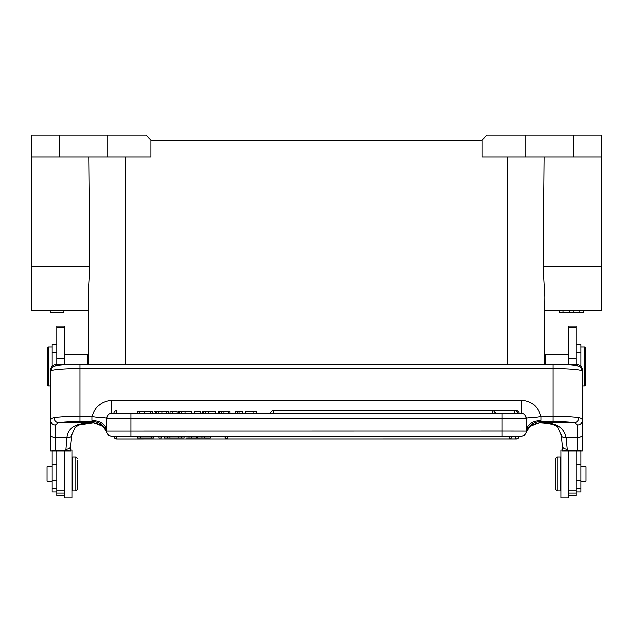<?xml version="1.0" encoding="UTF-8"?>
<svg xmlns="http://www.w3.org/2000/svg" width="633" height="633" viewBox="0 0 633 633"><rect width="100%" height="100%" fill="white"/><g stroke="black" fill="none" stroke-linecap="round" stroke-linejoin="round"><path stroke-width="0.95" d="M584.639 346.995L585.612 347.976L585.612 384.975L584.639 385.956L584.639 346.995L580.896 346.995M544.301 364.236L544.894 296.964L544.38 355.358L545.195 354.543L545.195 364.236M50.64 451.076L55.506 450.459L65.737 450.459L70.603 451.076L50.64 451.076L50.64 420.621C50.593 418.991 51.764 417.978 54.161 417.566A29.213 2.587 0 0 1 79.853 416.205L92.394 416C95.179 406.544 101.549 401.314 111.503 400.293L111.503 413.602L521.497 413.578L521.497 400.293C531.451 400.887 537.821 406.117 540.606 416L553.147 416.205L553.147 421.491A24.347 2.152 0 0 1 574.558 422.622L539.775 422.622L531.665 425.012M540.606 416C540.97 416.577 537.836 417.092 531.214 417.543C526.798 417.804 525.176 418.191 526.363 418.722L526.205 432.379C528.682 425.416 533.397 421.784 540.353 421.491L553.147 421.491M540.97 416.205L540.97 420.265L539.775 422.622L532.131 424.735L529.75 426.579M578.839 417.566C581.236 417.978 582.407 418.991 582.36 420.621L582.36 371.262A29.213 2.587 180 0 0 553.147 368.675L553.147 416.205A29.213 2.587 0 0 1 578.839 417.566C578.546 420.47 577.122 422.164 574.558 422.63L577.494 425.091L577.494 450.459L582.36 451.076L562.397 451.076L567.263 450.459L577.494 450.459M582.352 420.684L582.36 451.076M50.64 372.426L50.64 369.625C50.964 366.697 52.579 365.043 55.506 364.671L65.737 364.671M65.737 450.459L66.861 437.403L55.506 437.403L55.506 425.099C52.618 424.783 50.996 423.287 50.648 420.621L50.64 371.262C52.46 364.885 53.773 366.792 59.004 365.233C64.242 364.584 71.189 364.252 79.853 364.236L79.853 368.675A29.213 2.587 180 0 0 50.64 371.262M562.397 451.076L562.397 445.79M567.263 364.671L577.494 364.671C580.421 365.043 582.036 366.697 582.352 369.625M65.737 449.264A4.866 3.078 -0 0 0 70.603 446.186L70.603 451.076M55.506 425.091L58.442 422.63M54.161 417.566C54.47 420.462 55.894 422.148 58.442 422.622A24.347 2.152 0 0 1 79.853 421.491L92.647 421.491C99.603 421.784 104.318 425.416 106.795 432.379L106.842 432.576A4.866 4.866 -0 0 0 111.503 436.034L521.497 436.034C523.808 435.908 525.358 434.752 526.158 432.576L529.789 426.642L540.139 422.258M92.03 416.205L92.03 420.265L93.368 422.812L101.304 424.996M92.394 416C91.682 416.514 94.815 417.036 101.794 417.543C106.36 417.804 107.974 418.191 106.637 418.722L526.363 418.453A4.866 4.866 180 0 0 521.497 413.578A4.866 4.866 180 0 1 526.363 418.453C524.48 412.392 523.42 414.607 522.288 413.642L502.016 413.555L502.016 431.073L526.363 431.113A4.866 4.866 180 0 1 521.497 435.979A4.866 4.866 180 0 0 526.363 431.113M256.468 413.555L256.468 411.624L253.983 411.624L253.983 413.555M245.248 413.555L245.248 411.64L253.983 411.64M235.808 413.555L235.808 411.624L242.154 411.624L242.154 413.571M218.931 413.571L218.931 411.624L229.969 411.632L229.969 413.555M218.614 413.578L218.931 411.632M202.141 413.578L202.141 411.632L202.948 411.632M202.948 413.571L202.948 411.624L215.616 411.624L215.616 413.555M194.537 413.555L194.537 411.632L200.297 411.632L200.297 413.555M178.332 413.578L178.332 411.632L179.139 411.632M179.139 413.571L179.139 411.624L191.799 411.624L191.799 413.555M170.063 413.555L170.063 411.624L177.177 411.64L177.177 413.555M154.911 411.632L155.655 411.632M155.291 413.571L155.291 411.624L161.906 411.616L168.164 411.624L168.172 413.555L168.172 411.624L168.172 413.571M168.172 411.632L168.813 411.632L168.813 413.555M137.456 413.571L137.456 411.624L152.767 411.632L152.767 413.555L152.767 411.632M238.942 413.571L238.942 411.624M237.62 413.571L237.62 411.624M219.801 413.571L219.801 411.624M228.378 413.571L228.378 411.624M223.876 413.571L223.876 411.624M221.479 413.571L221.479 411.624M208.827 413.571L208.827 411.624M205.306 413.571L205.306 411.624M185.018 413.571L185.018 411.624M181.497 413.571L181.497 411.624M172.192 413.555L172.192 411.624M166.519 413.571L166.519 411.624M161.906 413.571L161.906 411.616M156.296 413.571L156.296 411.624M150.583 413.571L150.583 411.624M144.712 413.571L144.712 411.616M561.416 434.863C561.273 436.738 562.856 437.585 566.139 437.403C563.702 426.879 554.872 422.005 539.64 422.773L531.949 424.83M71.584 434.863C71.727 436.738 70.152 437.585 66.861 437.403C67.81 427.576 76.64 422.702 93.36 422.773L100.995 424.901L102.396 425.89M539.633 422.812C552.34 423.295 556.811 425.859 557.784 427.402L561.352 435.623L562.397 446.186C562.745 448.022 564.367 449.042 567.263 449.264L566.139 437.403L577.494 437.403A4.866 2.643 180 0 0 582.36 434.76M58.442 422.622L93.225 422.622L100.869 424.743L103.25 426.579M92.861 422.258L103.211 426.65L106.842 432.576L106.637 418.453A4.866 4.866 -0 0 1 111.503 413.578A4.866 4.866 -0 0 0 106.637 418.453C108.52 412.392 109.58 414.607 110.712 413.642L130.984 413.555L130.984 435.955M196.816 435.987L196.816 437.933L201.903 437.917L201.903 435.971L189.022 435.971L189.022 437.917L191.712 437.917L191.712 435.971M201.903 435.971L210.354 435.987L210.354 437.933L207.497 437.933M164.311 437.917L184.045 437.917L164.311 437.917L164.311 435.971L189.022 435.971M158.812 437.917L158.812 435.971L161.613 435.971L161.613 437.917L158.812 437.933L161.613 437.917M151.255 435.971L153.93 435.971L153.93 437.917L137.314 437.933L140.178 437.917L140.178 435.971L151.255 435.987L151.255 437.933L153.93 437.917M137.314 437.917L137.314 435.971L140.178 435.971M227.635 435.971L224.715 435.987A2.92 2.92 0 0 0 227.635 438.891L227.635 435.971L518.641 435.987A2.92 2.92 0 0 1 515.713 438.906L515.713 435.987M116.86 436.002L113.94 436.018A2.92 2.92 0 0 0 116.86 438.922L116.86 436.002L137.314 436.002M224.715 436.002L210.354 436.002M164.311 436.002L161.613 436.002M158.812 436.002L153.93 436.002M113.94 436.034L111.503 436.034L113.94 436.034A2.92 2.92 0 0 0 116.86 438.938L516.14 438.922A2.92 2.92 0 0 0 519.06 436.002L518.641 436.002M178.767 437.925L178.767 435.971M181.085 435.971L181.085 437.917M184.045 437.917L184.045 435.971M167.492 437.917L167.492 435.971M169.953 435.971L169.953 437.925M201.903 437.917L204.76 437.917L204.76 435.971M204.76 437.917L210.354 437.933M207.553 437.933L203.367 437.917M203.391 437.917L186.047 437.933M186.039 437.933L189.022 437.917M191.712 437.917L196.823 437.933M140.178 437.917L151.255 437.933M106.637 431.113A4.866 4.866 0 0 0 111.503 435.979A4.866 4.866 0 0 1 106.637 431.113L502.016 431.073L502.016 435.955M582.36 420.621L582.36 420.621C582.012 423.287 580.39 424.783 577.494 425.099M77.424 460.144L77.424 489.538L77.424 460.144M75.96 490.994L72.55 490.994L72.55 456.915L75.96 456.915L75.96 490.994L77.424 489.538M52.104 481.135L46.984 481.135L46.984 466.774L52.104 466.774M56.97 480.534L52.104 480.534L52.104 488.462L56.97 488.462M52.104 480.534L52.104 464.313L56.97 464.313M52.104 451.202L52.104 464.313M52.104 366.19L52.104 344.566L56.97 344.566M56.97 492.031L52.104 492.031L52.104 488.462M568.727 358.223L568.727 326.09L576.03 326.09L576.03 358.223L568.727 358.223L568.727 364.671M576.03 364.671L576.03 358.223M568.727 451.274L568.727 495.378L576.03 495.378L576.03 451.274M56.97 451.274L56.97 495.378L64.273 495.378L64.273 451.274M56.97 327.253L56.97 326.09L64.273 326.09L64.273 327.253L56.97 327.253L56.97 364.671M64.273 364.671L64.273 327.253M64.273 490.947L56.97 490.947M568.727 490.947L576.03 490.947M568.236 451.289L568.236 497.815L560.933 497.815L560.933 450.095L562.397 450.095M576.03 344.566L580.896 344.566L580.896 366.19M576.03 488.462L580.896 488.462L580.896 451.202M580.896 488.462L580.896 492.031L576.03 492.031M555.576 488.818L555.576 458.371L555.576 488.818M557.04 456.915L560.45 456.915L560.45 490.994L557.04 490.994L557.04 456.915L555.576 458.371M580.896 466.774L586.016 466.774L586.016 481.135L580.896 481.135M70.603 450.095L72.067 450.095L72.067 497.815L64.764 497.815L64.764 451.289M48.361 385.956L47.388 384.975L47.388 347.976L48.361 346.995L48.361 385.956L50.64 385.956M87.805 364.236L87.805 354.543L64.273 354.543M569.558 310.479L569.558 312.916L559.208 312.916L559.232 310.479L559.208 312.916M563.022 310.479L563.022 312.916M559.303 310.479L559.303 312.916M583.499 310.479L583.499 312.916L569.558 312.916M583.579 310.479L583.499 312.916M579.828 310.479L579.828 312.916M573.245 310.479L573.245 312.916M601.35 135.185L486.919 135.185L482.053 140.059L482.053 157.095L601.35 157.095L601.35 135.185L601.35 310.479L544.776 310.479M544.135 157.095L543.13 266.659L601.35 266.659M544.894 296.964L543.13 266.659M544.087 284.913L544.499 289.305M525.881 135.185L525.881 157.095M482.053 140.059L150.947 140.059L150.947 157.095L31.65 157.095L31.65 135.185L107.119 135.185L107.119 157.095M150.947 140.059L146.081 135.185L107.119 135.185M31.65 157.095L31.65 266.659L89.87 266.659L88.865 157.095M50.149 310.479L50.149 312.425L63.791 312.425L63.791 310.479M89.87 266.659L88.106 296.964L88.224 310.479L31.65 310.479L31.65 266.659M88.224 310.479L88.525 288.996M88.699 364.236L88.106 296.964L88.62 355.358L87.805 354.543M79.853 421.491L79.853 368.675L553.147 368.675L553.147 364.236L79.853 364.236M521.497 400.293L111.503 400.293M526.363 431.144C527.242 424.545 532.108 420.913 540.97 420.265M577.494 364.671L577.494 365.874M55.506 365.874L55.506 364.671M55.506 450.459L55.506 437.403A4.866 2.643 0 0 1 50.64 434.76L50.64 451.012M92.03 420.265C100.892 420.913 105.758 424.545 106.637 431.144M203.62 413.571L203.62 411.624M179.804 413.571L179.804 411.624M158.574 413.571L158.574 411.624M139.679 413.571L139.679 411.624M273.654 413.555L273.654 410.651L492.276 410.651L492.276 413.555M492.577 410.667L514.692 410.667L514.692 413.578M519.06 413.571A2.92 2.92 0 0 0 516.14 410.675L516.14 411.046M113.94 413.571A2.92 2.92 0 0 1 116.86 410.675L116.86 413.563M526.158 432.576A4.866 4.866 180 0 1 521.497 436.034L519.06 436.034L521.497 436.034M567.263 450.459L567.263 449.264M197.441 437.933L197.441 435.979M515.713 438.906L227.635 438.906L509.217 438.891L509.217 435.971M116.86 438.922L516.14 438.875M52.104 352.431L56.97 352.431M64.273 493.17L56.97 493.17M64.273 358.223L56.97 358.223M568.727 327.253L576.03 327.253M568.727 493.17L576.03 493.17M580.896 480.534L576.03 480.534M576.03 464.313L580.896 464.313M576.03 352.431L580.896 352.431M507.619 364.236L507.619 157.095M573.356 157.095L573.356 135.185M59.644 135.185L59.644 157.095M125.381 157.095L125.381 364.236M582.36 385.956L584.639 385.956M545.195 354.543L568.727 354.543M582.36 371.262C580.54 364.885 579.227 366.792 573.996 365.233C568.758 364.584 561.811 364.252 553.147 364.236M218.614 411.632L218.614 413.555M229.953 411.632L229.953 413.555M202.141 411.632L202.141 413.555M178.324 411.632L178.324 413.555M273.654 410.651A2.92 2.92 0 0 0 270.726 413.555M495.204 413.555A2.92 2.92 0 0 0 492.276 410.651M517.62 413.563A2.92 2.92 0 0 0 514.692 410.667M70.603 446.186L71.648 435.623L75.224 427.402L79.101 424.972L93.368 422.812M130.984 413.555L502.016 413.555M509.217 438.891A2.92 2.92 0 0 0 512.137 435.971M224.715 435.987A2.92 2.92 0 0 0 227.635 438.906M516.14 438.938A2.92 2.92 0 0 0 519.06 436.018M111.503 436.034C109.2 435.9 107.642 434.752 106.842 432.576M77.424 458.371L75.96 456.915M72.067 462.264L72.55 462.264M64.273 463.245L64.764 462.755M64.273 484.664L64.764 485.155M72.067 485.638L72.55 485.638M555.576 489.538L557.04 490.994M560.933 485.638L560.45 485.638M568.727 484.664L568.236 485.155M568.727 463.245L568.236 462.755M560.933 462.264L560.45 462.264M52.104 346.995L48.361 346.995"/></g></svg>
